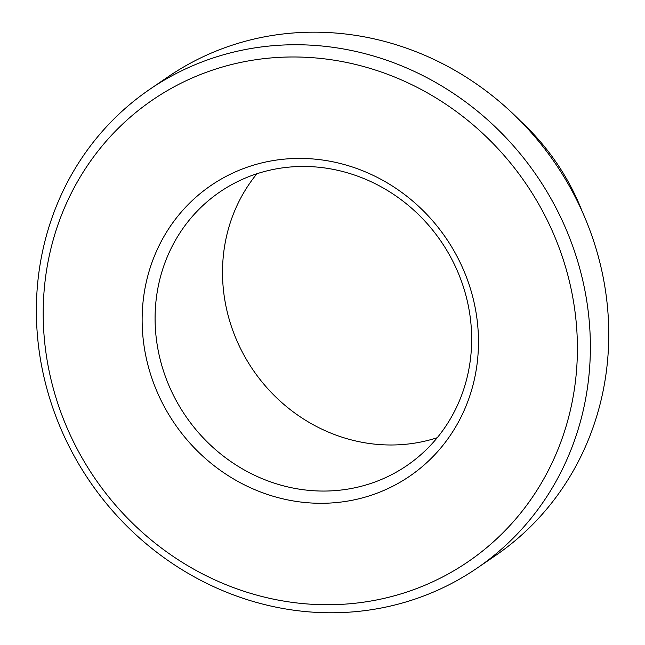 <?xml version="1.0" encoding="UTF-8"?>
<svg xmlns="http://www.w3.org/2000/svg" width="645" height="645" viewBox="0 0 645 645"><rect width="100%" height="100%" fill="white"/><g stroke="black" fill="none" stroke-linecap="round" stroke-linejoin="round"><path stroke-width="0.97" d="M156.163 299.554A165.717 154.703 55.7 0 1 219.889 191.936A165.717 154.703 55.7 0 1 441.115 241.48A165.717 154.703 55.7 0 1 406.866 465.585A165.717 154.703 55.7 0 1 233.635 463.441A165.717 154.703 55.7 0 1 156.163 299.554M143.279 299.82A176.069 164.378 55.7 0 1 410.825 199.474A176.069 164.378 55.7 0 1 376.833 493.264A176.069 164.378 55.7 0 1 143.279 299.82M437.262 437.705A165.717 154.703 55.7 0 1 223.589 253.485A165.717 154.703 55.7 0 1 256.92 173.755M45.021 281.567A279.64 261.072 55.7 0 1 469.955 122.195A279.64 261.072 55.7 0 1 415.969 588.804A279.64 261.072 55.7 0 1 45.021 281.567M38.257 277.648A290 270.739 55.7 0 1 149.777 89.316A290 270.739 55.7 0 1 536.922 176.029A290 270.739 55.7 0 1 476.978 568.205A290 270.739 55.7 0 1 173.819 564.448A290 270.739 55.7 0 1 38.257 277.648M149.777 89.316L168.168 76.755A290 270.739 55.7 0 1 555.305 163.459A290 270.739 55.7 0 1 495.368 555.643L476.978 568.205M520.289 120.889A227.854 212.721 55.7 0 1 582.241 211.56"/></g></svg>
